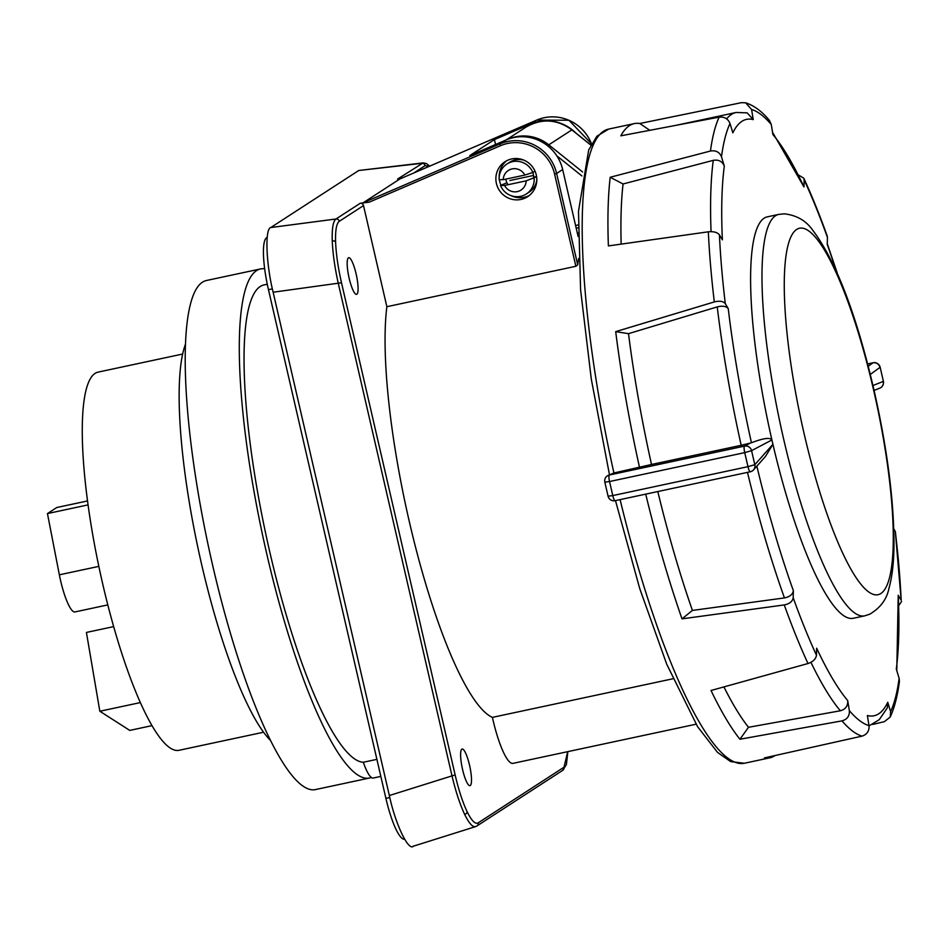 <?xml version="1.0" encoding="UTF-8"?>
<svg xmlns="http://www.w3.org/2000/svg" width="949" height="949" viewBox="0 0 949 949"><rect width="100%" height="100%" fill="white"/><g stroke="black" fill="none" stroke-linecap="round" stroke-linejoin="round"><path stroke-width="1.42" d="M505.805 179.136A14.282 13.927 -123 0 0 508 184.723M533.623 178.448A14.282 13.927 -123 0 0 532.816 172.493M496.41 183.454A20.819 20.309 -123 0 0 527.668 196.668A20.819 20.309 -123 0 0 536.268 174.936A20.819 20.309 -123 0 0 505.01 161.721A20.819 20.309 -123 0 0 496.41 183.454M499.399 179.693A20.819 20.309 -123 0 0 500.989 185.15M511.131 195.672A20.819 20.309 -123 0 0 529.257 195.518M476.22 826.306C473.219 827.991 469.375 824.04 464.69 814.456C459.98 804.479 455.745 791.596 451.985 775.819L338.354 283.668C334.819 267.796 332.791 253.513 332.257 240.832C331.877 228.46 333.123 221.176 336.005 218.994L360.252 203.264A2.977 2.906 57 0 1 363.514 205.589L339.267 221.319C336.468 223.406 335.246 230.322 335.602 242.078C336.112 254.13 338.081 267.689 341.498 282.755L455.129 774.906C458.64 789.924 462.637 802.166 467.098 811.644C471.558 820.743 475.235 824.491 478.154 822.878L563.991 767.219L567.716 751.655M475.639 826.603L476.92 825.974A2.977 2.906 -123 0 0 478.154 822.878M429.114 166.383L425.105 165.648L413.883 172.932M400.478 178.697L397.595 179.053L423.159 162.896M356.824 294.237A18.743 3.867 77.9 0 0 356.278 274.629A18.743 3.867 77.9 0 0 348.757 257.689A18.743 3.867 77.9 0 0 348.413 257.82A18.743 3.867 77.9 0 0 349.03 277.689A18.743 3.867 77.9 0 0 356.599 294.344A18.743 3.867 77.9 0 0 356.824 294.237M461.855 749.141A18.743 3.867 77.9 0 0 462.46 769.01A18.743 3.867 77.9 0 0 470.028 785.665A18.743 3.867 77.9 0 0 470.253 785.558A18.743 3.867 77.9 0 0 469.708 765.95A18.743 3.867 77.9 0 0 462.187 749.01A18.743 3.867 77.9 0 0 461.855 749.141M267.274 284.226L263.976 284.925A243.94 50.297 77.9 0 0 260.275 286.491A243.94 50.297 77.9 0 0 266.444 537.027A243.94 50.297 77.9 0 0 363.313 762.261A35.694 7.367 77.9 0 0 373.171 778.038L380.834 776.401M376.895 759.354L363.313 762.261M360.252 203.264L369.208 202.173L363.23 202.73L500.016 143.892A41.649 40.629 57 0 1 556.624 173.465L562.662 169.551A41.649 40.629 -123 0 0 506.054 139.977L469.814 155.565L494.417 139.61L530.657 124.022A41.649 40.629 57 0 1 575.616 132.801M562.662 169.551L578.119 236.491M494.417 139.61L495.544 144.497M577.716 264.854L575.877 266.278L554.584 174.047L556.624 173.465L577.716 264.854A229.065 47.236 -102.1 0 1 578.676 258.508M575.877 266.278L386.86 306.705A229.065 47.236 -102.1 0 0 415.65 547.585A229.065 47.236 -102.1 0 0 492.412 717.373L672.924 678.772M363.23 202.73L399.932 178.934L536.695 120.108L399.932 178.934M413.574 846.022C408.722 852.095 395.448 824.444 389.339 795.535L273.134 292.221C266.052 263.941 264.759 228.507 270.785 227.535L358.746 170.5L423.017 162.908L426.469 163.584L429.695 166.134M363.514 205.589L386.86 306.705M696.068 724.206L512.911 763.376A50.57 10.427 -102.1 0 1 492.412 717.373M506.707 160.737A20.819 20.309 -123 0 0 499.174 177.226M263.549 732.225L178.934 750.315A193.371 39.87 -102.1 0 1 101.128 576.98A193.371 39.87 -102.1 0 1 95.125 373.36A193.371 39.87 -102.1 0 1 98.067 372.127L182.671 354.036M270.358 740.303A212.706 43.856 -102.1 0 1 198.08 548.486A212.706 43.856 -102.1 0 1 185.589 343.882M371.296 777.456A260.311 53.678 -102.1 0 1 369.422 778.038A260.311 53.678 -102.1 0 1 264.676 544.69A260.311 53.678 -102.1 0 1 256.61 270.595A260.311 53.678 -102.1 0 1 260.56 268.935A260.311 53.678 -102.1 0 1 264.676 268.804M369.422 778.038L315.341 789.604A260.311 53.678 -102.1 0 1 210.595 556.256A260.311 53.678 -102.1 0 1 202.517 282.161A260.311 53.678 -102.1 0 1 206.467 280.501L260.56 268.935M151.923 725.653L129.752 730.398L99.835 711.24L86.418 632.437L113.631 626.625M88.091 504.88L47.45 513.575L56.786 507.513L87.569 500.942M107.783 604.904L74.924 611.939A36.299 7.485 -102.1 0 1 59.36 574.821L98.826 566.375M47.45 513.575L59.36 574.821M99.835 711.24L140.298 702.592M767.385 216.835A205.269 42.325 77.9 0 0 772.415 442.139A205.269 42.325 77.9 0 0 853.234 618.297L864.622 615.865A205.269 42.325 -102.1 0 1 783.791 439.707A205.269 42.325 -102.1 0 1 778.773 214.403L767.385 216.835M657.799 491.558A313.858 64.722 77.9 0 0 692.414 610.432L682.011 618.855A324.273 66.869 -102.1 0 1 645.723 494.132M756.851 466.149A304.926 62.883 77.9 0 0 793.364 590.705C792.759 594.418 789.793 596.826 784.443 597.917L692.414 610.432M651.512 464.476L613.92 472.982L609.341 475.022L744.538 446.113A5.955 1.222 77.9 0 0 744.49 446.137A5.955 1.222 77.9 0 0 744.728 452.626L609.531 481.534L612.781 495.58L747.978 466.659L744.728 452.626L751.572 450.656L754.811 464.702L772.913 444.322L772.415 442.139L771.905 439.956L751.572 450.656A5.955 5.872 -117.8 0 0 744.538 446.113L750.232 443.112L741.181 445.295A313.858 64.722 -102.1 0 1 717.254 306.895L628.511 333.657A313.858 64.722 77.9 0 0 651.512 464.476L741.181 445.295M772.913 444.322L765.523 456.386L753.518 469.909A5.955 5.836 41.6 0 1 750.445 471.7A5.955 1.222 77.9 0 1 750.315 471.772A5.955 5.955 0 0 0 753.518 469.909A5.955 5.836 41.6 0 0 754.811 464.702L747.978 466.659A5.955 1.222 77.9 0 0 750.315 471.772L615.118 500.681A5.955 1.222 77.9 0 0 615.213 500.645M793.364 590.705L793.174 597.716A315.341 65.03 77.9 0 0 816.472 655.201L816.65 648.191A304.926 62.883 77.9 0 0 847.706 700.552L849.343 710.635A315.341 65.03 77.9 0 0 869.011 725.605L867.374 715.522A304.926 62.883 77.9 0 0 887.766 702.296L890.601 711.608A315.341 65.03 77.9 0 0 899.13 678.357L896.295 669.033A304.926 62.883 77.9 0 0 898.229 595.284L901.182 600.266A315.341 65.03 77.9 0 0 895.322 531.487L893.768 528.866M890.601 711.608L890.221 717.041L884.385 721.655L872.724 724.431M775.179 755.511A324.273 66.869 -102.1 0 1 769.936 757.8A324.273 66.869 -102.1 0 1 764.455 757.895L862.06 736.127A324.273 66.869 -102.1 0 1 842 720.872L739.935 739.235A324.273 66.869 -102.1 0 1 711.026 690.492L808.002 663.529A324.273 66.869 -102.1 0 1 784.254 604.928L682.011 618.855M847.706 700.552C848.05 705.878 845.606 709.294 840.363 710.777L748.5 727.29L739.935 739.235M723.921 686.91A313.858 64.722 77.9 0 0 748.5 727.29M639.543 467.501A324.273 66.869 -102.1 0 1 615.699 331.64L628.511 333.657M711.062 231.639A313.858 64.722 -102.1 0 1 713.28 160.345L623.066 183.976A313.858 64.722 77.9 0 0 621.168 244.107M836.306 270.963A304.926 62.883 77.9 0 0 827.243 244.427L827.433 237.404A315.341 65.03 77.9 0 0 804.147 179.93L803.957 186.941A304.926 62.883 77.9 0 0 772.913 134.58L771.264 124.497A315.341 65.03 77.9 0 0 751.596 109.526L753.233 119.61A304.926 62.883 77.9 0 0 732.853 132.836L730.006 123.524A315.341 65.03 77.9 0 0 721.477 156.775L724.312 166.087A304.926 62.883 77.9 0 0 722.379 239.836L719.425 234.866A315.341 65.03 77.9 0 0 725.285 303.644C723.268 301.201 719.603 300.631 714.3 301.924A324.273 66.869 -102.1 0 1 708.334 231.805L608.392 245.921A324.273 66.869 -102.1 0 1 610.195 177.261L623.066 183.976M721.477 156.775C719.508 152.077 715.831 150.156 710.445 151.033A324.273 66.869 -102.1 0 1 719.152 117.13L620.836 135.814A324.273 66.869 -102.1 0 1 634.323 123.595A324.273 66.869 -102.1 0 1 639.816 123.5L649.78 130.286M750.232 443.112L751.442 442.756C763.352 438.189 770.173 437.252 771.905 439.956M725.285 303.644L728.239 308.627A304.926 62.883 77.9 0 0 751.442 442.756M714.3 301.924L615.699 331.64M710.445 151.033L610.195 177.261M751.596 109.526L745.653 102.812L741.477 102.658L639.816 123.5M804.147 179.93L803.791 178.198L798.797 175.185M772.533 132.267L803.957 186.941M803.791 178.198C811.68 195.245 819.497 214.521 827.22 236.016L827.433 237.404M726.626 118.874A313.858 64.722 -102.1 0 1 736.139 112.468L747.16 112.86L753.233 119.61M745.653 102.812C754.028 105.517 761.928 111.365 769.378 120.357L771.264 124.497M713.28 160.345C718.654 159.468 722.331 161.377 724.312 166.087M719.152 117.13C724.419 116.644 728.037 118.767 730.006 123.524M717.254 306.895C722.545 305.602 726.21 306.183 728.239 308.627M708.334 231.805C713.684 231.319 717.385 232.339 719.425 234.866M816.472 655.201C815.891 658.974 813.068 661.75 808.002 663.529M784.254 604.928C789.592 603.849 792.569 601.441 793.174 597.716M869.011 725.605C869.379 730.955 867.066 734.455 862.06 736.127M842 720.872C847.232 719.389 849.687 715.985 849.343 710.635M899.13 678.357L899.415 681.584C897.481 696.056 894.421 707.871 890.221 717.041M887.766 702.296L887.362 707.788L879.237 719.698L869.059 725.89M895.322 531.487L901.182 600.266M898.94 605.308L901.55 601.464M898.229 595.284L896.781 670.635M868.216 366.278L872.973 362.826A5.955 5.718 54.1 0 1 879.972 367.393L870.28 374.428M872.95 385.531L883.222 381.439A5.955 5.741 68.3 0 1 879.77 388.153A5.955 5.955 0 0 0 883.389 381.273L880.15 367.239A5.955 5.955 0 0 0 873.104 362.755A5.955 1.222 -102.1 0 1 873.27 362.767M634.323 123.595L608.7 129.076A324.273 66.869 77.9 0 0 613.92 472.982L608.214 475.39A5.955 5.813 -114 0 1 608.226 475.378A5.955 5.955 0 0 0 604.833 482.163L609.531 481.534A5.955 1.222 77.9 0 1 609.294 475.046A5.955 5.813 -114 0 0 608.226 475.378M524.014 160.203A17.853 17.414 -123 0 0 509.708 162.22L506.956 163.999A17.853 17.414 -123 0 0 499.162 179.693L503.231 179.681L524.821 175.067A11.661 11.376 -123 0 0 503.231 179.681M524.821 175.067L532.84 172.493A17.853 17.414 -123 0 0 506.956 163.999M532.84 172.493L534.987 171.105M536.588 176.704L526.149 180.844L504.56 185.458L500.491 185.47A17.853 17.414 -123 0 0 526.375 193.952L529.127 192.173A17.853 17.414 -123 0 0 536.802 179.942M500.491 185.47L506.137 183.074M534.026 177.107L536.576 176.561M526.375 193.952A17.853 17.414 -123 0 0 534.18 178.27M504.56 185.458A11.661 11.376 -123 0 0 526.149 180.844M509.874 180.512L533.54 175.446M267.215 237.345L266.586 237.76A47.604 9.81 77.9 0 0 268.472 289.694L385.899 798.358A47.604 9.81 77.9 0 0 404.594 839.213M335.602 242.078A2.977 1.886 177.9 0 0 332.257 240.832M273.134 292.221L341.498 282.755M467.098 811.644A2.977 2.218 154.4 0 1 464.69 814.456M358.746 170.5L421.842 163.335A2.977 2.906 57 0 1 425.105 165.648M554.584 174.047A39.87 38.885 -123 0 0 500.396 145.743L500.016 143.892L506.054 139.977M270.785 227.535L336.005 218.994A2.977 2.906 57 0 1 339.267 221.319M389.339 795.535L455.129 774.906M500.396 145.743L369.208 202.173M591.535 143.928A41.649 40.629 -123 0 0 536.695 120.108L568.926 120.25L591.571 143.88M530.657 124.022L536.695 120.108M562.057 770.647A2.977 2.906 -123 0 0 562.757 770.315L562.757 770.315A2.977 2.906 -123 0 0 563.991 767.219M873.377 389.043A187.416 38.648 77.9 0 0 796.733 229.397A187.416 38.648 77.9 0 0 804.171 433.918A187.416 38.648 77.9 0 0 880.802 593.552A187.416 38.648 77.9 0 0 873.377 389.043M784.443 597.917A313.858 64.722 -102.1 0 1 747.468 472.377M620.1 499.613A324.273 66.869 77.9 0 0 744.324 763.269L730.635 761.584L717.515 752.391L697.598 726.685L666.732 664.217L639.721 588.534L615.486 500.598M840.363 710.777A313.858 64.722 -102.1 0 1 810.932 662.331M867.6 363.93L873.104 362.755A5.955 1.222 -102.1 0 0 873.009 362.791A5.955 1.222 -102.1 0 0 872.973 362.826L867.611 363.977M608.072 496.197A5.955 5.955 0 0 0 615.118 500.681A5.955 1.222 77.9 0 1 612.781 495.58L608.072 496.197L604.833 482.163M590.895 145.161L571.867 129.883L548.795 144.829L582.579 171.959M571.939 129.93L571.867 129.883A40.166 39.182 -123 0 0 525.888 127.178L506.303 139.871M509.506 138.673A40.166 39.182 57 0 1 548.795 144.829L547.775 145.885M578.107 227.784L576.197 228.199L578.107 227.796M581.879 175.933L556.755 155.755M575.58 225.53L578.131 224.984M267.191 237.63L266.586 237.76M272.375 288.864L268.472 289.694M389.802 797.528L385.899 798.358M578.095 232.968L577.336 233.134M475.556 826.626L412.898 846.342M567.858 751.62L566.423 764.514L562.757 770.315L476.92 825.974M864.622 615.865L869.842 614.145C880.411 607.87 886.805 599.21 888.999 588.19C892.357 576.114 894.017 560.871 893.982 542.448C893.721 498.415 886.959 447.157 873.685 388.675C855.986 313.051 835.488 259.99 812.178 229.492C805.713 220.476 796.436 215.257 784.372 213.822L778.773 214.403M769.936 757.8L744.324 763.269M837.243 273.087L827.267 243.679M677.515 125.007L736.139 112.468M874.088 390.419L879.794 388.141M883.389 381.273L880.15 367.239M609.495 474.82L591.298 379.126L580.586 289.777L578.499 211.236L588.677 150.025L596.885 136.229L608.7 129.076M525.888 127.178C541.606 118.15 556.956 119.04 571.939 129.859L590.919 145.102"/></g></svg>
